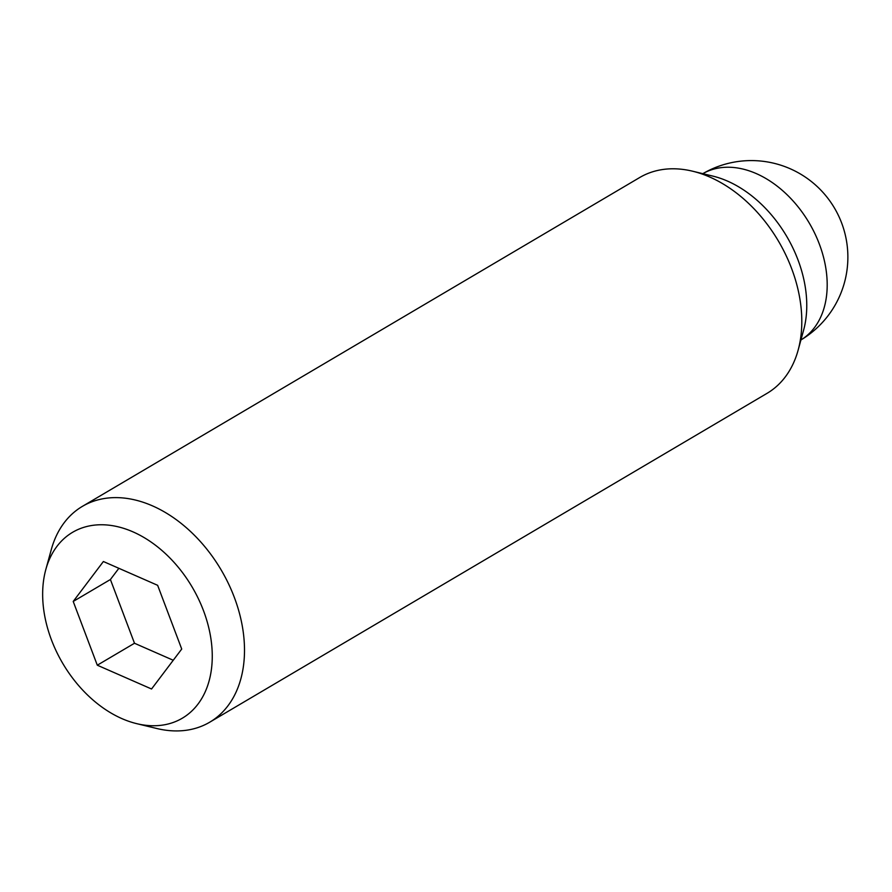<?xml version="1.0" encoding="UTF-8"?>
<svg xmlns="http://www.w3.org/2000/svg" width="892" height="892" viewBox="0 0 892 892"><rect width="100%" height="100%" fill="white"/><g stroke="black" fill="none" stroke-linecap="round" stroke-linejoin="round"><path stroke-width="1.34" d="M136.732 723.657L156.825 728.508A125.293 87.193 -120.5 0 0 189.684 729.701A125.293 87.193 -120.5 0 0 209.743 722.186A125.293 87.193 -120.5 0 0 228.363 583.446A125.293 87.193 -120.5 0 0 102.446 498.851A125.293 87.193 -120.5 0 0 82.387 506.366A125.293 87.193 -120.5 0 0 51.279 549.628L45.804 569.564A107.932 75.118 -120.5 0 0 136.732 723.657A107.932 75.118 -120.5 0 0 165.042 724.683A107.932 75.118 -120.5 0 0 203.51 610.708A107.932 75.118 -120.5 0 0 89.891 525.823A107.932 75.118 -120.5 0 0 45.804 569.564M209.743 722.186L767.031 393.35A125.293 87.193 -120.5 0 0 798.15 350.088A125.293 87.193 -120.5 0 0 692.605 171.208A125.293 87.193 -120.5 0 0 659.745 170.015A125.293 87.193 -120.5 0 0 639.687 177.53L82.387 506.366M798.15 350.088L803.614 330.151A107.932 75.118 -120.5 0 0 712.686 176.059L692.605 171.208M97.295 665.198L73.211 601.453L103.383 561.514L157.639 585.308L181.723 649.042L151.551 688.992L97.295 665.198L134.491 643.255L173.26 660.258M118.87 568.304L110.407 579.51L134.491 643.255M73.211 601.453L110.407 579.51M702.807 173.672A96.548 67.19 59.5 0 1 717.737 168.187A96.548 67.19 59.5 0 1 814.574 232.979A96.548 67.19 59.5 0 1 800.927 339.963A96.548 96.548 0 0 0 733.202 162.299A96.548 96.548 0 0 0 702.807 173.672"/></g></svg>
